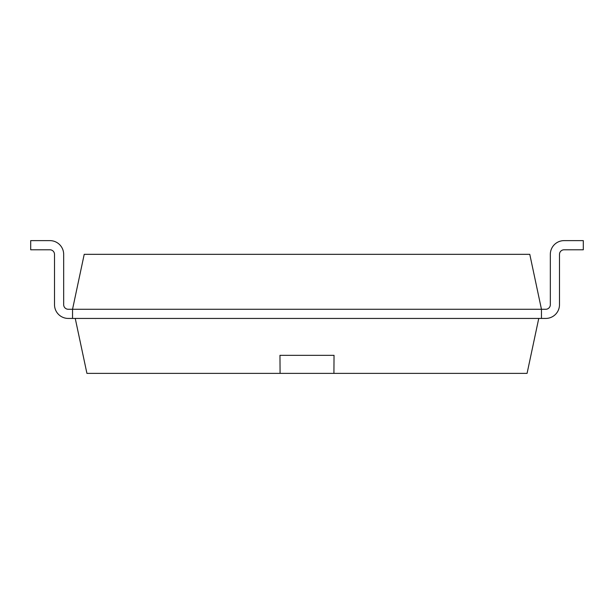 <?xml version="1.0" encoding="UTF-8"?>
<svg xmlns="http://www.w3.org/2000/svg" width="614" height="614" viewBox="0 0 614 614"><rect width="100%" height="100%" fill="white"/><g stroke="black" fill="none" stroke-linecap="round" stroke-linejoin="round"><path stroke-width="0.92" d="M68.246 309.272A4.582 4.582 0 0 1 63.672 304.69A4.582 4.582 0 0 0 68.246 309.272A4.582 4.582 0 0 1 63.672 304.69A4.582 4.582 0 0 0 68.246 309.272A4.582 4.582 0 0 1 63.672 304.69A4.582 4.582 0 0 0 68.246 309.272A4.582 4.582 0 0 1 63.672 304.69A4.582 4.582 0 0 0 68.246 309.272A4.582 4.582 0 0 1 63.672 304.69A4.582 4.582 0 0 0 68.246 309.272A4.582 4.582 0 0 1 63.672 304.69A4.582 4.582 0 0 0 68.246 309.272A4.582 4.582 0 0 1 63.672 304.69A4.582 4.582 0 0 0 68.246 309.272A4.582 4.582 0 0 1 63.672 304.69A4.582 4.582 0 0 0 68.246 309.272L541.456 309.272L541.456 318.436L545.754 318.436A13.746 13.746 0 0 0 559.492 304.69L559.492 254.373A4.582 4.582 0 0 1 564.074 249.791L583.3 249.791L583.3 240.627L564.074 240.627A13.746 13.746 0 0 0 550.328 254.373L550.328 304.69A4.582 4.582 0 0 1 545.754 309.272L541.456 309.272L529.782 254.334L84.218 254.334L72.544 309.272L72.544 318.436L68.246 318.436A13.746 13.746 0 0 1 54.508 304.69L54.508 254.373A4.582 4.582 0 0 0 49.926 249.791L30.7 249.791L30.7 240.627L49.926 240.627A13.746 13.746 0 0 1 63.672 254.373L63.672 304.69L63.672 254.373M545.754 318.436L68.246 318.436M564.074 249.791A4.582 4.582 0 0 0 559.492 254.373A4.582 4.582 0 0 1 564.074 249.791A4.582 4.582 0 0 0 559.492 254.373A4.582 4.582 0 0 1 564.074 249.791A4.582 4.582 0 0 0 559.492 254.373A4.582 4.582 0 0 1 564.074 249.791A4.582 4.582 0 0 0 559.492 254.373A4.582 4.582 0 0 1 564.074 249.791A4.582 4.582 0 0 0 559.492 254.373A4.582 4.582 0 0 1 564.074 249.791A4.582 4.582 0 0 0 559.492 254.373A4.582 4.582 0 0 1 564.074 249.791A4.582 4.582 0 0 0 559.492 254.373A4.582 4.582 0 0 1 564.074 249.791A4.582 4.582 0 0 0 559.492 254.373L559.492 304.69M545.754 309.272A4.582 4.582 0 0 0 550.328 304.69A4.582 4.582 0 0 1 545.754 309.272A4.582 4.582 0 0 0 550.328 304.69A4.582 4.582 0 0 1 545.754 309.272A4.582 4.582 0 0 0 550.328 304.69A4.582 4.582 0 0 1 545.754 309.272A4.582 4.582 0 0 0 550.328 304.69A4.582 4.582 0 0 1 545.754 309.272A4.582 4.582 0 0 0 550.328 304.69A4.582 4.582 0 0 1 545.754 309.272A4.582 4.582 0 0 0 550.328 304.69A4.582 4.582 0 0 1 545.754 309.272A4.582 4.582 0 0 0 550.328 304.69A4.582 4.582 0 0 1 545.754 309.272A4.582 4.582 0 0 0 550.328 304.69M54.508 254.373A4.582 4.582 0 0 0 49.926 249.791A4.582 4.582 0 0 1 54.508 254.373A4.582 4.582 0 0 0 49.926 249.791A4.582 4.582 0 0 1 54.508 254.373A4.582 4.582 0 0 0 49.926 249.791A4.582 4.582 0 0 1 54.508 254.373A4.582 4.582 0 0 0 49.926 249.791A4.582 4.582 0 0 1 54.508 254.373A4.582 4.582 0 0 0 49.926 249.791A4.582 4.582 0 0 1 54.508 254.373A4.582 4.582 0 0 0 49.926 249.791A4.582 4.582 0 0 1 54.508 254.373A4.582 4.582 0 0 0 49.926 249.791A4.582 4.582 0 0 1 54.508 254.373A4.582 4.582 0 0 0 49.926 249.791M30.7 240.627L49.926 240.627M538.754 318.436L527.073 373.373L86.927 373.373L75.246 318.436M333.916 373.373L334.031 355.337L279.969 355.337L280.084 373.373M279.946 355.337L334.054 355.337"/></g></svg>
